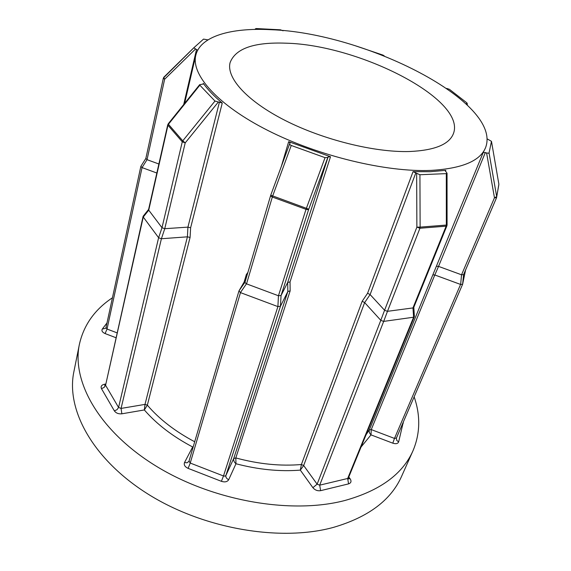 <?xml version="1.0" encoding="UTF-8"?>
<svg xmlns="http://www.w3.org/2000/svg" width="571" height="571" viewBox="0 0 571 571"><rect width="100%" height="100%" fill="white"/><g stroke="black" fill="none" stroke-linecap="round" stroke-linejoin="round"><path stroke-width="0.86" d="M409.443 151.522C434.381 150.43 449.013 144.534 453.331 133.85C467.107 99.711 359.216 44.852 286.071 43.189C254.174 41.968 235.516 48.435 230.106 62.603C226.095 77.656 246.693 100.917 285.029 120.395C323.286 139.859 374.647 152.55 409.443 151.522M291.246 145.462L272.695 195.903L308.74 209.179L281.06 295.493L280.432 306.292L277.906 306.598L278.448 295.757L306.013 209.343L307.726 209.628L308.74 209.179L327.825 157.446L328.118 156.925L330.509 156.754L288.676 141.665L290.082 143.078L289.633 143.828L289.968 144.706L291.246 145.462L325.049 157.66L327.825 157.446M325.049 157.66L306.013 209.343L272.324 197.031L246.536 283.858L278.448 295.757M278.527 295.785L281.06 295.493M289.633 143.828L270.668 195.418L270.947 196.188L272.324 197.031L272.695 195.903L270.718 195.268L289.604 143.935M245.073 282.031L245.28 282.909L246.458 283.823L240.398 292.588L238.971 290.903L245.038 282.095L238.999 290.839M485.521 147.775C503.151 102.402 364.89 32.704 270.704 29.692C231.027 27.529 200.235 36.23 195.796 55.308C190.928 74.744 217.587 105.093 268.149 130.609C318.589 156.111 386.303 172.371 430.934 170.401C461.839 168.588 480.04 161.051 485.521 147.775L483.244 152.414L488.383 153.228L489.054 152.921L496.691 196.66L494.465 197.766L496.556 197.709L498.768 185.097M461.618 274.822L463.602 274.601L462.617 284.251L460.647 284.458L461.539 274.801L494.465 197.766L486.578 152.871M496.513 197.773L463.609 274.565L462.631 284.215L465.579 269.997M207.972 39.877L203.54 39.106L193.783 47.8L197.687 50.269M280.432 306.292L225.916 475.436L233.725 458.52C233.403 460.462 234.153 462.203 235.966 463.752L228.7 479.704C227.322 481.867 224.888 482.409 221.412 481.324L188.123 468.377C184.883 466.842 183.684 464.894 184.519 462.531L192.663 446.986C172.713 436.444 156.604 424.103 144.342 409.949L147.347 405.16C159.266 419.135 175.047 431.333 194.69 441.768M112.473 297.755C94.779 309.482 83.751 325.02 79.39 344.356C71.525 381.364 98.919 430.834 155.64 465.822C212.219 500.817 290.71 514.578 344.527 500.589C379.815 490.774 402.626 474.18 412.969 450.812C420.227 433.575 420.62 415.581 414.146 396.852M222.255 103.058C214.175 96.313 207.873 89.761 203.34 83.409L203.447 83.801L202.262 84.244L199.672 84.665L199.836 85.2L214.974 101.053L222.255 103.058L190.628 227.758L190.079 237.443L187.416 236.829L161.407 238.742L121.066 408.422L145.005 404.389L187.416 236.829M247.079 275.186L246.337 274.565L247.935 272.296M330.509 156.754L290.039 281.881L290.154 290.875L287.834 291.503L280.454 306.256M415.866 172.756L370.108 294.572L364.655 302.58L303.672 465.529L317.126 484.172L380.8 320.324L364.655 302.587L362.171 301.274L367.581 293.258L413.04 171.657L419.928 174.74L446.308 173.62L447.043 173.22L445.23 170.672L445.808 170.336L430.434 171.707L413.04 171.657M434.795 274.979L371.257 429.585L394.475 438.421L460.576 284.437L434.809 274.979L432.839 274.858L483.244 152.414M158.617 237.707L143.257 217.037L105.578 385.275L118.568 407.458L158.617 237.707L162 227.708L182.27 141.815L167.953 125.249L148.738 210.171L161.964 227.665M199.836 85.2L168.438 124.271L182.77 140.823L185.211 142.886L164.755 228.7L187.93 227.13L219.428 102.13M164.755 228.7L161.407 238.742M148.738 210.171L143.257 217.037M161.336 238.742L158.652 237.743M143.221 216.987L143.3 216.052M148.646 209.357L148.71 210.121M199.672 84.665L168.174 123.857L167.953 125.249L168.217 123.807M162 227.708L164.684 228.7M190.628 227.758L187.93 227.13M156.839 173.013L142.051 167.589L107.041 329.039L117.048 332.843M413.54 317.226L383.683 321.394L319.703 485.164L347.668 478.484L413.604 317.212L412.961 307.926L446.137 226.166L419.928 228.243L387.481 311.323L412.961 307.926M277.827 306.577L240.477 292.616L190.236 463.052L223.489 475.971L277.906 306.598M239.013 290.817L246.001 278.834M163.72 77.356L164.634 79.262L147.047 159.673L158.874 164.005M283.088 30.798L280.482 29.813L256.293 28.55L255.437 28.807L255.708 29.414M384.369 56.001L383.013 55.109L354.934 45.63M465.979 103.715L467.206 103.394L466.842 102.83L449.406 89.304L446.658 88.412M489.054 152.921L491.474 141.337L487.07 138.824M485.379 152.45L438.542 266.386L461.539 274.801M463.588 274.637L496.556 197.709L498.876 184.19L491.474 141.322L498.84 183.99M367.581 293.258L370.101 294.565L384.583 310.253L416.88 227.137L416.652 173.456M281.082 295.457L287.67 282.495L328.118 156.925M147.047 159.673L142.051 167.589M380.8 320.324L384.583 310.253M387.481 311.323L383.683 321.394M141.986 167.56L140.866 166.332L145.841 158.452L146.983 159.644M414.375 316.313L413.604 317.212M383.619 321.402L380.85 320.367M145.926 158.324L140.866 166.332M438.542 266.386L436.579 266.272M384.633 310.296L387.416 311.331M413.026 307.919L413.811 307.234M290.039 281.881L287.67 282.495L287.834 291.51L233.725 458.52L235.809 457.935L235.966 463.752C258.392 469.626 279.84 471.746 300.317 470.119L301.388 464.516L362.171 301.274M290.154 290.875L235.809 457.935C258.706 464.116 280.568 466.307 301.388 464.516L303.672 465.529L300.317 470.119L312.887 487.684C314.971 490.118 317.547 491.117 320.609 490.667L348.574 483.88C351.158 482.959 351.672 481.253 350.109 478.762L348.788 477.006M105.585 384.076L104.564 384.233C101.552 384.933 100.517 386.403 101.474 388.651L114.378 410.906C116.034 413.154 118.532 414.118 121.866 413.804L144.342 409.949L145.005 404.389L147.347 405.16L190.079 237.443M366.054 434.788L369.337 429.856C368.887 431.669 369.444 433.346 371 434.874L361.058 447.014M432.839 274.858L369.337 429.856L371.257 429.585L371 434.874L392.798 443.175C395.917 444.145 397.873 443.71 398.658 441.868L403.333 421.962M221.412 481.324L223.489 475.971L224.967 476.114L225.916 475.436C225.588 477.242 226.516 478.662 228.7 479.704M392.798 443.175L394.475 438.421L396.395 438.085L462.581 284.315M79.39 344.356L73.88 371.742C65.893 409.428 92.523 459.248 147.975 494.058C203.305 528.874 280.297 542.029 333.471 527.376C368.352 517.126 391.056 500.11 401.599 476.328L412.969 450.812M203.169 84.094L203.34 83.409M244.131 282.045L246.337 274.565M281.36 166.311L288.676 141.665M445.808 170.336L445.43 171.3M115.956 337.711L105.093 333.571C102.288 332.286 101.36 330.78 102.309 329.053L107.048 322.858M218.258 102.123L185.211 142.886L182.27 141.815L182.77 140.823L214.974 101.053M187.402 236.837L187.923 227.137M114.378 410.906L117.062 409.65L118.568 407.458L121.066 408.422L121.866 413.804M143.107 216.373L105.578 385.275L104.115 387.438L101.474 388.651M183.719 104.507L196.488 49.584M195.346 49.177L164.634 79.262L163.342 78.163L145.841 158.467M466.4 104.108L466.364 103.722M438.549 266.386L434.809 274.979M163.906 77.142L193.783 47.8M419.928 174.74L420.128 227.122L446.344 225.067L446.308 173.62M106.106 327.533L107.041 329.039L105.093 333.571M348.574 483.88L347.668 478.484L348.424 477.906L348.56 478.976L348.467 478.626L350.109 478.762M312.887 487.684L317.126 484.172L319.703 485.164L320.609 490.667M189.03 461.111L190.236 463.052L188.123 468.377M163.456 77.97L193.719 47.893M416.88 227.137L419.928 228.243L420.128 227.122L416.88 227.137M446.915 225.773L447.072 224.945L446.344 225.067L446.137 226.166L446.915 225.773L413.775 307.369M447.043 173.22L447.072 224.917M184.519 462.531L187.024 462.796L188.944 461.354L238.971 290.903M104.564 384.233L105.307 385.032M396.367 438.143L396.766 440.448L398.658 441.868M402.94 422.883L403.354 423.061M102.309 329.053L105.806 328.261M462.617 284.251L396.353 438.2M195.796 55.308L184.597 103.415M148.617 209.393L143.164 216.223M167.76 124.706L148.588 209.5M140.851 166.375L105.871 328.139M414.346 316.669L348.424 477.906M254.98 29.428L255.437 28.807M467.206 103.394L467.342 105.007M414.382 316.527L413.818 307.277M270.718 195.268L245.023 282.153M105.457 385.09L104.7 385.468L105.464 384.633"/></g></svg>
